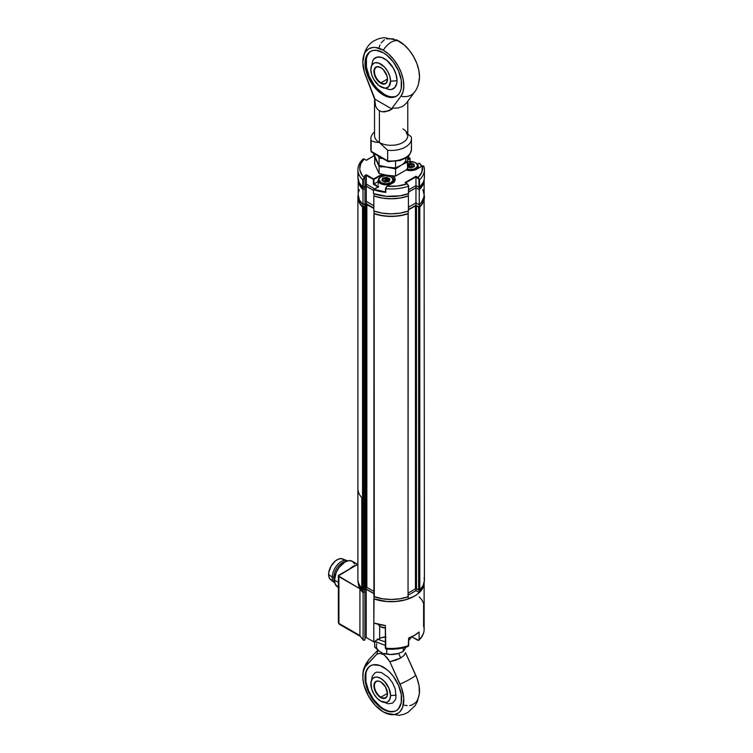 <?xml version="1.0" encoding="UTF-8"?>
<svg xmlns="http://www.w3.org/2000/svg" width="753" height="753" viewBox="0 0 753 753"><rect width="100%" height="100%" fill="white"/><g stroke="black" fill="none" stroke-linecap="round" stroke-linejoin="round"><path stroke-width="1.13" d="M357.92 579.838L357.91 580.271A33.245 19.192 0 0 0 362.522 590.013L362.522 206.981L363.68 207.066L362.522 206.981L362.522 590.013L363.68 590.098L363.68 207.066L364.819 206.407L364.819 589.439L363.68 590.098L363.68 207.066L365.036 206.106L365.036 589.138L365.252 204.647L365.036 587.98M365.036 204.948L365.817 204.327L365.817 587.359L365.252 587.679L365.252 204.647L366.862 204.327L366.862 587.359L365.817 587.359L365.817 204.327L373.817 208.336L366.862 204.327L366.862 587.359L373.912 591.425L366.626 587.265L366.344 589.166L364.772 590.07L366.344 589.166L366.344 587.227L365.092 587.82M374.128 213.099L374.269 596.8A33.245 19.192 0 0 0 408.041 596.8L408.041 213.767A33.245 19.192 180 0 1 374.269 213.767L382.402 215.753L391.155 216.431L399.909 215.753L408.041 213.767L408.041 596.8L408.182 213.099M424.127 194.763A33.245 19.192 180 0 1 424.4 197.239A33.245 19.192 180 0 1 419.798 206.981L415.684 205.738L408.408 209.889L415.449 205.833L415.449 588.865L408.399 592.931L415.449 588.865L415.449 205.833L416.494 205.833L416.494 588.865L415.449 588.865L416.494 588.865L416.494 205.833L418.63 207.066L418.63 590.098L416.494 588.865L419.798 590.013L419.798 206.981L418.63 207.066L418.63 590.098L419.798 590.013A33.245 19.192 0 0 0 424.4 580.271L424.108 577.72M424.4 197.239L423.224 202.284L419.798 206.981L419.798 590.013L423.224 585.316L424.4 580.271L424.108 194.688M358.202 194.688L358.202 199.78L360.527 204.703L362.522 206.981A33.245 19.192 180 0 1 357.91 197.239A33.245 19.192 180 0 1 358.193 194.763M357.91 580.271L358.202 582.813L360.527 587.735L362.748 590.154L365.036 589.138M373.912 596.432L373.912 213.4L373.912 596.489L382.402 598.786L391.155 599.463L399.909 598.786L408.041 596.8L408.182 596.131M374.053 598.739L373.817 622.995A32.972 19.032 0 0 0 385.348 625.545L373.817 622.995L373.817 598.87L384.002 601.261L389.461 601.685L394.967 601.591L405.519 599.812L414.47 596.141L418.028 593.712L422.81 587.999L424.127 582.737A32.972 19.032 180 0 1 407.166 599.322A32.972 19.032 180 0 1 373.817 598.87L374.053 598.739M373.817 617.761L373.789 641.867L373.817 617.761M407.815 646.479L408.653 645.556A32.972 19.032 180 0 1 385.348 648.164L385.348 625.545L385.828 648.964M385.348 636.991A8.867 5.12 0 0 0 379.663 638.478L379.663 626.035L379.663 638.478L373.789 641.867L366.212 637.499L366.212 589.241L373.912 593.684L366.212 589.241L366.212 637.499L364.904 638.252L366.212 637.499L373.789 641.867L381.009 637.838L385.931 636.982M364.904 589.994L366.212 589.241L364.904 589.994L364.904 639.909L363.511 640.276L363.115 639.438L363.115 592.686A32.972 19.032 180 0 1 359.925 588.78L359.925 635.523A32.972 19.032 0 0 0 363.115 639.438L363.115 592.686L364.904 591.651L363.115 592.686L359.925 588.78L338.916 576.647L338.916 623.399A1.845 1.064 120 0 0 339.302 624.246L338.379 622.646A1.845 1.064 0 0 0 338.916 623.399L359.925 635.523L360.405 636.426L339.302 624.246M364.904 639.909L363.718 640.342M363.181 639.881L363.115 639.438A32.972 19.032 180 0 1 359.925 635.523L338.916 623.399L338.916 576.647A1.845 1.064 180 0 1 338.379 575.894A1.845 1.064 180 0 1 338.916 575.141L357.891 564.185L338.379 575.894L359.925 588.78L359.925 635.523M340.224 624.152L338.916 623.399L338.916 621.893M418.828 640.276C422.282 637.066 424.052 633.452 424.127 629.433A32.972 19.032 0 0 1 419.101 639.532L419.101 631.993L414.47 635.344L408.653 638.017A32.972 19.032 0 0 0 419.101 631.993L419.101 639.532A32.972 19.032 180 0 0 424.127 629.461A32.972 19.032 180 0 0 423.61 626.072L423.61 603.454L421.944 600.009L419.195 596.8M418.997 640.05L417.755 640.266L411.712 636.774L418.696 640.37M386.957 648.738L397.499 648.531L407.307 646.29M385.348 648.164A32.972 19.032 0 0 0 408.653 645.556L408.653 638.017L408.248 646.403M424.033 582.681L422.81 587.811L419.233 592.555L415.967 590.672L408.399 595.039L415.967 590.672L415.967 588.742L415.967 590.672L419.233 592.555L419.233 590.22L419.233 592.555A32.878 18.976 0 0 0 424.024 583.161M358.277 582.681L359.501 587.811L361.007 590.248L363.078 592.555L363.078 590.22L363.078 592.555L364.772 591.576L363.078 592.555A32.878 18.976 0 0 1 358.287 583.161M364.772 589.467L364.772 591.576M373.912 593.533L366.344 589.166L373.912 593.533M374.053 596.687L374.053 598.889A32.878 18.976 0 0 0 408.258 598.889L408.258 596.687L408.258 598.889L404.276 600.085L395.636 601.487L386.675 601.487L374.053 598.889L374.053 596.687M385.517 713.063L399.184 715.35L404.182 714.173L407.957 712.404L415.176 705.589L417.369 701.561L419.402 693.353A29.009 16.754 -120 0 0 415.694 675.093L405.509 652.691L404.135 655.364L400.728 657.981L398.629 653.378L400.728 657.981L404.135 655.364L405.509 652.691L417.162 678.698L419.063 685.879L419.393 693.466M365.911 673.464L365.911 681.7L368.641 690.887L373.686 699.631L380.274 706.587L383.842 709.053L383.324 709.354A25.856 14.928 60 0 1 366.429 686.567A25.856 14.928 60 0 1 370.391 665.85A25.856 14.928 60 0 1 383.324 667.13A25.856 14.928 60 0 1 400.21 689.917A25.856 14.928 60 0 1 396.247 710.634A25.856 14.928 60 0 1 383.324 709.354L383.842 709.053A25.856 14.928 -120 0 0 396.511 710.474M383.324 711.924A29.009 16.754 60 0 1 362.908 674.076A29.009 16.754 60 0 1 366.617 664.852A16.622 13.385 -136.2 0 1 369.582 658.809A16.622 13.385 43.8 0 0 366.617 664.852L376.801 654.216L379.776 653.359L383.315 654.159L386.854 657.444L389.838 661.746L400.022 684.138A29.009 16.754 60 0 1 385.385 712.997A29.009 16.754 60 0 1 383.324 711.924L375.135 705.232L368.302 695.706L363.972 684.948L362.852 677.964L363.247 671.751L365.149 666.763L376.801 654.216L379.776 653.359L384.246 654.79L389.838 661.746L401.49 687.743L403.777 698.36L402.667 707.283L400.107 711.557L398.337 713.053L393.998 714.635L391.513 714.691L383.324 711.924M419.092 695.546L417.228 700.572L415.778 702.502L411.957 705.034L409.67 705.58M407.185 705.636L404.54 705.203M415.694 675.093A16.622 2.25 155.5 0 1 400.022 684.138A16.622 2.25 -24.5 0 0 415.694 675.093M368.641 667.431L366.946 670.104M370.655 665.699A25.856 14.928 -120 0 0 367.022 686.501A25.856 14.928 -120 0 0 383.842 709.053L387.409 710.7M390.835 711.481L393.998 711.359M372.227 676.345L375.098 672.796L376.971 672.1L381.432 672.542L388.576 677.484L392.586 682.886L395.269 689.07L395.965 697.73L395.269 699.998L392.586 703.086L388.077 703.801M383.324 709.354L390.318 711.783L393.48 711.66L396.247 710.634L398.525 708.742L401.255 702.709L401.255 694.473L398.525 685.286L393.48 676.552L390.318 672.777L386.891 669.596L379.757 665.473L373.159 664.824L370.391 665.85L368.113 667.732L366.429 670.405L365.384 673.766L365.384 682.011L368.113 691.198L373.159 699.932L376.321 703.707L383.324 709.354M395.739 660.202L389.838 661.746L400.728 657.981L395.739 660.202M378.175 650.065L376.801 654.216L378.175 650.065M380.971 697.137A9.234 5.327 -120 0 0 387.494 693.513A9.234 5.327 60 0 1 385.583 697.598A9.234 5.327 60 0 1 380.971 697.137L387.494 693.372L380.971 697.137A9.234 5.327 60 0 1 374.938 689.004A9.234 5.327 60 0 1 376.349 681.597A9.234 5.327 60 0 1 380.839 681.983A9.234 5.327 -120 0 0 374.439 685.898A9.234 5.327 -120 0 0 380.971 697.137L380.707 697.589L380.971 697.137M380.707 681.907L380.707 681.907A9.601 5.544 60 0 1 387.503 693.673A9.601 5.544 60 0 1 380.707 697.589A9.601 5.544 60 0 1 373.921 685.832A9.601 5.544 60 0 1 380.707 681.907L378.11 681.004L375.907 681.427L374.429 683.122L373.921 685.832L375.907 692.525L380.707 697.589L383.305 698.492L385.508 698.069L386.986 696.374L387.503 693.673L385.508 686.981L380.971 682.058M370.871 684.769L370.843 683.715A20.312 11.728 0 0 0 370.853 684.053A13.94 8.048 60 0 1 380.707 678.359A13.94 8.048 60 0 1 390.572 695.443A20.312 11.728 0 0 0 396.21 695.075A20.312 11.728 180 0 1 390.572 695.443A13.94 8.048 60 0 1 380.105 700.761A13.94 8.048 60 0 1 370.871 684.769A13.94 8.048 60 0 1 370.853 684.053A20.312 11.728 180 0 1 370.843 683.715L372.264 676.25M390.572 695.443L389.819 699.368L387.682 701.824L386.185 702.38L380.707 701.137L376.933 698.087L373.733 693.777L371.596 688.844L371.041 681.945L372.509 678.688L375.229 677.116L376.933 677.051L380.707 678.359L384.482 681.409L388.906 688.157L390.572 695.443M376.632 642.337A1.901 1.101 -60 0 1 376.058 642.205A1.901 1.101 -60 0 1 375.766 641.076M377.093 639.052L385.348 641.923M375.869 640.671A1.901 1.101 120 0 0 376.058 642.205M377.63 649.858L374.674 647.062L374.674 641.358L374.674 647.062L377.63 649.858M376.886 643.806A14.778 8.528 0 0 0 380.707 652.051L379.154 651.044L380.717 652.051M383.776 653.406L386.741 654.028L386.741 649.067L386.741 654.028L390.769 654.489L384.002 653.482A14.778 8.528 0 0 0 394.977 654.253L390.769 654.489L398.309 653.482A14.778 8.528 0 0 0 398.412 653.444M382.251 652.832L380.707 652.051L382.251 652.832M403.947 650.281L405.989 646.902L403.222 651.477L398.525 653.416M383.766 653.406L391.155 654.545L394.977 654.253A14.778 8.528 0 0 0 398.309 653.482M397.085 653.82L399.165 653.199L397.085 653.82M399.165 653.199L403.222 651.477L403.222 647.891L403.222 651.477L405.425 648.22M332.261 577.175A12.745 7.361 -60 0 1 337.457 564.75A12.745 7.361 -60 0 1 347.048 560.656A12.745 7.361 -60 0 1 347.557 560.891A12.745 7.361 120 0 0 337.768 564.411A12.745 7.361 120 0 0 332.261 577.175L333.824 577.476A12.001 6.928 -60 0 1 345.636 561.634A12.001 6.928 120 0 0 333.824 577.476L334.633 577.946L333.824 577.476A12.001 6.928 120 0 0 334.501 580.921A12.001 6.928 -60 0 1 333.824 577.476L332.261 577.175A12.745 7.361 120 0 0 334.812 582.963A12.745 7.361 -60 0 1 334.36 582.643A12.745 7.361 -60 0 1 332.261 577.175L328.6 574.464L332.261 577.175M347.048 560.656L342.54 558.895A12.001 6.928 120 0 0 333.494 562.755A12.001 6.928 120 0 0 328.6 574.464A12.001 6.928 120 0 0 330.576 579.612L334.36 582.643M356.762 565.155L352.762 566.548L349.496 569.033A14.778 8.528 -60 0 1 356.018 565.268M354.578 563.893L352.31 561.286A14.778 8.528 120 0 0 340.93 565.249A14.778 8.528 120 0 0 334.473 580.121L338.379 582.37L334.473 580.121A14.778 8.528 120 0 0 337.542 586.879L339.123 587.472M357.609 564.345L352.31 561.286L348.921 560.627L344.921 562.02L339.123 567.404L336.233 572.402L334.473 580.121L335.273 584.272L338.379 587.368M332.374 580.431L330.03 579.085L328.76 576.28L328.76 572.459L331.085 566.096L335.433 560.9L338.746 558.99L341.806 558.688L344.149 560.044M408.408 209.588L415.967 205.23L415.967 202.886L419.252 204.788L419.233 207.113L415.967 205.23L415.967 202.886L408.408 207.254L415.967 202.886L415.967 187.808L408.634 192.043L415.967 187.808L419.252 189.7L419.252 204.788A32.972 19.032 0 0 0 424.127 194.82L424.127 179.741L422.885 184.909L419.252 189.7L419.252 204.788L415.967 202.886L415.967 187.808L419.252 189.7A32.972 19.032 180 0 0 424.127 179.807L424.4 177.19M408.408 211.038L408.408 195.959A32.972 19.032 180 0 1 373.817 195.931L373.817 211.009A32.972 19.032 0 0 0 408.408 211.038L408.408 195.959L400.097 198.058L391.108 198.773L382.119 198.048L373.817 195.931L373.817 211.009L382.119 213.127L391.108 213.852L400.097 213.146L408.408 211.038M366.278 201.343L366.278 186.264L373.46 190.415L366.278 186.264L366.278 201.343L364.97 202.096L366.278 201.343L373.817 205.701L366.278 201.343L364.97 202.096M364.97 187.017L366.278 186.264L364.97 187.017L364.97 203.602L363.012 204.741L363.012 189.652L364.97 188.523L363.012 189.652A32.972 19.032 180 0 1 358.193 179.807M358.193 194.792L359.407 199.959L363.012 204.741L363.012 189.652L359.407 184.88L358.193 179.713L358.193 194.82A32.972 19.032 0 0 0 363.012 204.741L364.97 203.602M359.435 189.634L358.503 192.194M424.033 196.251L424.033 197.239A32.878 18.976 0 0 1 419.233 207.113L419.233 204.769L421.351 202.453L423.817 197.418L424.127 194.792L422.866 189.605M392.464 175.675L394.459 177.397L395.165 179.44L394.459 181.482L392.2 183.365M408.521 155.852L408.521 157.377M405.519 182.913L415.967 176.88L415.967 176.277L405.001 182.602L405.519 182.913L415.967 176.88L415.967 185.624L419.543 187.318A33.245 19.192 0 0 0 424.4 177.332L424.4 169.792A33.245 19.192 180 0 1 419.543 179.779L419.543 187.318L423.195 182.452L424.108 179.845M423.826 166.159L423.967 166.705L423.431 165.848L422.301 165.98L423.967 166.705A33.245 19.192 180 0 1 424.4 169.792L423.93 166.394L422.038 166.131M407.448 184.024L408.455 186.179A33.245 19.192 180 0 1 385.809 188.73L385.809 192.354A33.245 19.192 180 0 1 373.46 189.652L373.46 189.652A33.245 19.192 0 0 0 385.809 192.354L385.809 188.73A33.245 19.192 0 0 0 408.455 186.179L407.495 184.118L405.001 182.602L415.967 176.277L418.15 177.539L421.896 171.957L422.301 165.98A31.4 18.128 180 0 1 418.15 177.539L419.525 179.478M419.543 179.779L418.969 179.816L418.969 187.356L419.543 187.318L419.543 179.779L418.15 177.539L418.969 179.816L418.969 187.356L415.967 185.624L408.634 189.86L415.967 185.624L415.967 176.88L419.543 179.779A33.245 19.192 0 0 0 424.4 169.82M373.526 189.511L378.1 186.979M365.036 177.633L365.036 186.377L363.341 187.356L363.426 179.299L365.036 177.633L365.036 176.127L366.344 175.364L366.344 184.118L374.589 188.881L366.344 184.118L366.344 175.364L373.394 179.44L373.394 184.269L373.921 183.967L373.921 179.44L373.394 179.44L373.394 184.269L377.987 186.913M379.663 176.127A8.867 5.12 180 0 1 384.105 174.734A8.867 5.12 180 0 0 379.663 176.127L379.663 177.708L379.663 176.127L373.921 179.44L379.663 176.127M392.906 182.904A8.867 5.12 180 0 0 394.713 179.054A8.867 5.12 180 0 0 391.664 175.844A8.867 5.12 180 0 1 394.798 179.741C394.713 180.974 393.875 182.132 392.275 183.195L392.464 183.214A9.234 5.327 0 0 0 392.897 175.938M386.458 186.753L385.498 188.532L386.995 186.245L392.464 183.214L386.995 186.245L385.498 188.523L385.508 191.808A32.878 18.976 180 0 1 374.053 189.314L385.517 191.93M358.221 174.715L357.91 177.332A33.245 19.192 0 0 0 362.767 187.318L362.767 179.779A33.245 19.192 180 0 1 357.91 169.792A33.245 19.192 0 0 0 362.767 179.779L362.767 187.318L363.341 187.356L363.341 179.816L362.767 179.779L364.668 177.237L364.668 175.731L366.344 174.762L364.668 175.731L365.036 176.127L366.344 174.762L373.657 178.988L379.399 175.675L373.657 178.988L373.921 183.967L378.618 186.678L373.686 189.408M378.175 181.511L373.921 183.967L378.175 181.511M394.12 182.311L393.301 181.426M384.755 180.852L385.931 180.786M387.108 180.852L388.237 181.049M385.611 188.674L385.611 191.686M385.809 188.73L386.628 186.772M407.185 183.873A31.4 18.128 180 0 1 387.174 186.264L397.528 186.029L407.185 183.873M408.625 193.568L400.022 195.827L386.336 196.317L373.46 193.577L373.46 189.652L373.46 193.577A33.245 19.192 0 0 0 408.455 193.719L408.521 186.151M373.46 190.34L366.344 186.226L366.344 184.118L365.036 184.871L366.344 184.118L366.344 186.226L364.772 187.13M363.031 159.052C359.689 162.243 357.986 165.82 357.91 169.792A33.245 19.192 180 0 1 362.767 159.805L363.341 159.768L362.767 159.805L363.031 159.052L364.414 159.175M362.767 159.805L364.339 159.005M366.344 160.285L374.674 155.476L366.344 160.285L364.16 159.024L360.875 163.486L359.755 168.277L360.038 170.705L362.259 175.374L364.16 177.539A31.4 18.128 180 0 1 364.16 159.024L363.69 158.874M379.399 175.675L382.731 174.442M422.301 165.98L414.018 170.187L410.489 170.602L406.366 170.037A9.234 5.327 0 0 0 417.011 169.039L422.301 165.98M407.637 159.372L409.698 158.177L407.637 156.982L409.698 158.177L407.637 159.372M381.009 167.119L381.602 165.999M409.961 158.629L409.961 161.528L409.961 158.328L407.637 159.975L409.961 158.629M421.887 166.093A33.245 19.192 0 0 0 419.299 163.194L417.482 164.239L419.233 163.232L421.925 166.422M412.785 166.874L411.656 166.677M409.312 166.677L408.182 166.874M421.925 166.074L419.233 163.232A32.878 18.976 180 0 1 421.755 166.168M373.874 153.311L373.789 155.862L373.817 153.471M373.77 153.443L373.686 155.927M357.91 169.792L357.91 177.332L359.143 182.518L362.767 187.318L365.036 186.377M368.735 177.096L369.751 176.635M377.808 187.488L378.693 186.132M373.817 208.035L366.344 203.715L366.344 201.38L366.344 203.715L364.772 204.628M374.053 213.447L374.053 211.094L374.053 213.447A32.878 18.976 0 0 0 408.258 213.447L408.258 211.094L408.258 213.447M364.772 203.715L364.772 206.134L363.078 207.113L363.078 204.694L364.772 203.715M358.277 196.251L358.277 197.239A32.878 18.976 0 0 0 363.078 207.113L363.078 204.694M408.634 191.968L415.967 187.732L415.967 185.624L415.967 187.732L419.233 189.615L419.233 187.422L419.233 189.615A32.878 18.976 0 0 0 424.024 180.221M374.053 195.949L374.053 193.785L374.053 195.949A32.878 18.976 0 0 0 408.258 195.949L408.258 193.785L408.258 195.949M364.772 186.528L364.772 188.636L363.078 189.615L363.078 187.422L363.078 189.615A32.878 18.976 0 0 1 358.287 180.221M407.637 164.709L408.766 164.465L408.766 167.175L409.877 166.413L408.926 167.11L408.926 164.399L409.877 163.702L409.585 163.269L408.634 163.966L408.926 164.399L409.877 163.702L409.877 166.413L409.877 163.702L409.952 166.375L409.952 163.665L409.952 166.375L410.404 163.674L411.731 164.305L411.731 167.015L410.404 166.385L412.559 167.119L411.91 167.062L411.91 164.352L413.425 164.483L413.425 166.94M406.742 168.992L410.667 169.613L414.536 168.879L417.04 167.015L417.501 165.462L416.211 163.222L414.225 162.14L407.589 161.876A7.022 4.047 180 0 1 415.449 162.704A7.022 4.047 180 0 1 414.536 168.879L414.969 169.839A7.756 4.48 0 0 0 415.967 163.006A7.756 4.48 0 0 0 415.694 162.855A7.756 4.48 180 0 1 418.244 166.168A7.756 4.48 180 0 1 414.969 169.83L414.969 169.83A7.756 4.48 180 0 1 414.771 169.905A7.756 4.48 0 0 0 414.969 169.83L414.536 168.879A7.022 4.047 180 0 1 407.486 169.227M404.587 163.373L407.637 161.98L407.326 161.208L407.637 169.124L407.637 161.98L401.603 164.963L404.615 163.354M409.237 167.411L407.637 167.175L409.048 167.27M413.472 166.931L413.472 165.82L414.037 166.799M410.592 168.004L409.001 167.298L410.884 168.023L414.366 166.601L414.094 164.295L411.966 163.843L411.91 164.352L413.425 164.483L413.482 163.966L410.084 163.109L407.637 164.182M410.404 163.674L411.731 164.305L411.966 163.843L410.639 163.203L410.404 163.674M389.037 180.118L389.922 179.214L388.84 180.381L389.019 181.369M382.27 180.824L383.023 179.647L383.023 181.012L382.853 178.706L383.183 181.049L383.183 178.527L384.896 178.433L384.896 181.144L383.955 181.2L386.59 180.532L387.861 181.454M393.574 181.097L392.85 180.419A7.022 4.047 180 0 1 384.755 183.732A7.022 4.047 180 0 1 379.013 179.063L378.288 179.591A7.756 4.48 0 0 0 384.632 184.758A7.756 4.48 0 0 0 393.574 181.097A7.756 4.48 180 0 1 385.282 184.805A7.756 4.48 180 0 1 378.175 180.344A7.756 4.48 180 0 1 378.288 179.591A7.756 4.48 180 0 1 380.717 177.03A7.756 4.48 0 0 0 380.444 177.181A7.756 4.48 0 0 0 378.288 179.591L379.013 179.063A7.022 4.047 180 0 1 380.971 176.88A7.022 4.047 180 0 1 390.892 176.88A7.022 4.047 180 0 1 392.85 180.419L393.574 182.235L393.574 181.097A7.756 4.48 0 0 0 391.419 177.181A7.756 4.48 0 0 0 391.146 177.03A7.756 4.48 180 0 1 393.687 180.344A7.756 4.48 180 0 1 393.574 181.097M384.962 182.122L383.964 181.209L385.028 182.141M385.555 182.16L386.788 181.661M382.279 180.729L382.656 179.365L381.94 180.268L382.317 180.842L384.943 182.113L388.689 181.473M387.983 181.445L388.134 178.292L386.647 177.313L382.637 178.169L381.875 180.438L382.468 180.871M382.995 179.76L382.995 181.012L382.995 179.76M387.004 181.567L389.226 181.313L389.941 178.885L387.136 177.482L387.833 178.715L388.134 178.292L387.833 181.435L386.835 180.626L386.835 177.906L386.835 180.626L386.308 180.579L386.308 177.859L386.308 180.579L385.084 181.106L385.084 178.386L386.835 177.906L389.612 179.308L388.915 180.193M388.84 181.464L388.84 180.447M392.85 180.419L391.033 182.527L386.129 183.788L381.112 182.687L378.919 179.854L379.38 178.292L380.83 176.955L385.734 175.694L390.751 176.795L392.341 178.084L392.85 180.419M383.183 178.527L384.896 178.433L384.858 177.915L383.145 178.009L383.183 178.527M378.637 624.915A7.756 4.48 180 0 1 378.354 624.35A7.756 4.48 0 0 0 378.637 624.915L378.637 624.416L378.637 624.915A7.756 4.48 0 0 0 385.348 627.861A7.756 4.48 180 0 1 380.444 626.562A7.756 4.48 180 0 1 378.637 624.915M385.611 628.049L380.745 626.731A7.022 4.047 0 0 0 380.971 626.863A7.022 4.047 0 0 0 385.348 628.04M357.891 488.584L357.891 579.066A33.264 19.201 0 0 0 361.798 588.102L361.798 497.62A33.264 19.201 180 0 1 357.891 488.584A33.264 19.201 180 0 1 357.91 487.953M361.816 497.611L361.798 588.102L361.816 497.611M414.611 92.026A16.622 13.168 -143.5 0 1 414.592 92.045A16.622 13.168 -143.5 0 1 400.916 96.215A16.622 13.168 36.5 0 0 414.592 92.045C417.153 88.779 418.753 84.43 419.402 78.999A29.009 16.754 -120 0 0 398.996 41.142A16.622 9.601 120 0 0 383.324 50.197A29.009 16.754 60 0 1 401.17 72.504A29.009 16.754 60 0 1 400.916 96.215L392.078 108.14L397.942 108.027L402.911 106.305L406.328 103.189L402.911 106.305L397.942 108.027L392.078 108.14L392.078 109.1L388.595 110.907L382.11 111.792L379.399 110.823L379.399 142.496A16.622 9.601 0 0 0 397.518 144.576A16.622 9.601 0 0 0 407.778 135.709A16.622 9.601 0 0 0 402.911 128.923M370.928 51.204A25.856 14.928 -120 0 0 367.615 72.081A25.856 14.928 -120 0 0 384.369 94.389L383.324 94.991A25.856 14.928 60 0 1 366.429 72.203A25.856 14.928 60 0 1 370.391 51.486A25.856 14.928 60 0 1 383.324 52.766A25.856 14.928 60 0 1 400.21 75.554A25.856 14.928 60 0 1 396.247 96.271A25.856 14.928 60 0 1 383.324 94.991L384.369 94.389L387.936 96.045M372.669 60.927L373.836 59.082L377.328 57.059L381.893 57.51L386.835 60.362L393.32 68.109L396.059 74.434L397.019 80.59A20.312 11.728 180 0 1 390.572 81.079A13.94 8.048 60 0 1 380.105 86.397A13.94 8.048 60 0 1 370.871 70.406A13.94 8.048 60 0 1 370.853 69.7A20.312 11.728 180 0 1 370.843 69.361L372.688 60.889A17.903 10.335 60 0 1 386.854 60.381A17.903 10.335 60 0 1 397.019 80.59A17.903 10.335 60 0 1 389.254 89.579L380.171 86.444M387.729 161.349L371.643 152.21L371.144 151.297L371.662 152.219L371.144 151.297L371.144 140.745L375.399 142.195L379.399 142.496L387.663 150.28A20.312 11.728 180 0 0 411.467 138.721A20.312 11.728 180 0 0 411.166 136.707L407.778 134.081L411.166 136.707A20.312 11.728 180 0 1 387.663 150.28L379.399 142.496A16.622 9.601 0 0 1 374.533 135.709A16.622 9.601 0 0 0 379.399 142.496L375.399 142.195L371.144 140.745A20.312 11.728 180 0 1 374.533 131.982A20.312 11.728 180 0 0 370.843 138.721L370.843 149.282A20.312 11.728 0 0 0 371.144 151.297A20.312 11.728 180 0 1 370.843 149.028M407.778 101.25L407.778 135.709A16.622 9.601 0 0 1 397.509 144.576A16.622 9.601 0 0 1 379.399 142.496L379.399 110.823L377.206 108.959L375.625 106.286L374.561 98.022L364.49 72.401L362.805 62.33L364.292 54.028L365.469 51.901L368.725 48.804L372.989 47.448L375.408 47.458L383.324 50.197A16.622 9.601 -60 0 1 398.996 41.142A29.009 16.754 -120 0 0 396.925 40.078L383.842 37.65L378.759 38.685L374.401 40.643C368.226 43.928 364.396 50.282 362.908 59.713A29.009 16.754 60 0 1 383.324 50.197L388.67 54.103L393.65 59.374L397.913 65.662L401.17 72.504L403.184 79.451L403.834 86.011L403.062 91.734L400.916 96.215L392.078 108.14L392.078 109.1L385.225 111.82L382.11 111.792L379.399 110.823L377.206 108.959L375.625 106.286L374.561 98.982L392.078 109.1L374.561 98.982L365.723 75.893A29.009 16.754 60 0 1 362.908 59.713M391.362 96.826L394.525 96.695M369.158 52.766L367.473 55.449M366.429 58.809L366.429 67.045L369.158 76.232L374.203 84.967L377.366 88.741L384.369 94.389A25.856 14.928 -120 0 0 396.756 95.951M370.871 70.406L370.843 69.361A20.312 11.728 0 0 0 370.853 69.7A13.94 8.048 60 0 1 380.707 64.005A13.94 8.048 60 0 1 390.572 81.079A20.312 11.728 0 0 0 397.019 80.59L396.784 83.301L394.892 87.48L391.4 89.494L389.207 89.579M383.324 52.766L376.321 50.338L373.159 50.46L370.391 51.486L368.113 53.378L365.384 59.412L365.384 67.648L368.113 76.834L373.159 85.569L376.321 89.343L383.324 94.991L386.891 96.648L393.48 97.297L396.247 96.271L398.525 94.389L400.21 91.715L401.255 88.355L401.255 80.119L398.525 70.933L393.48 62.188L386.891 55.233L383.324 52.766M379.126 47.467L379.964 44.982M381.14 42.855L384.397 39.758M386.421 38.855L393.64 38.874M396.294 39.796L404.342 45.048L409.321 50.329L413.585 56.607L416.842 63.459L418.856 70.406L419.506 76.966L418.734 82.679M372.876 152.294L372.217 152.379M411.166 147.268A20.312 11.728 180 0 1 411.467 149.527A20.312 11.728 180 0 1 387.663 160.831L371.144 151.297L371.144 140.745A20.312 11.728 180 0 1 370.843 138.721M388.548 161.349L397 160.907L404.22 158.328M371.144 151.297L387.663 160.831L387.663 150.28L387.663 160.831A20.312 11.728 0 0 0 411.467 149.282C409.114 159.109 405.716 157.424 400.285 160.483L388.03 161.641M380.839 67.629A9.234 5.327 -120 0 0 374.439 71.544A9.234 5.327 -120 0 0 380.971 82.774L380.707 83.225A9.601 5.544 60 0 1 373.921 71.469A9.601 5.544 60 0 1 380.707 67.544L380.707 67.544A9.601 5.544 60 0 1 387.503 79.31A9.601 5.544 60 0 1 380.707 83.225L380.971 82.774A9.234 5.327 60 0 1 374.938 74.641A9.234 5.327 60 0 1 376.349 67.243A9.234 5.327 60 0 1 380.839 67.629M387.494 79.009L380.971 82.774L387.494 79.009M387.494 79.159A9.234 5.327 60 0 1 385.583 83.235A9.234 5.327 60 0 1 380.971 82.774A9.234 5.327 -120 0 0 387.494 79.159M370.853 69.7L371.596 65.775L373.733 63.308L375.229 62.763L378.787 63.111L384.482 67.045L387.682 71.366L389.819 76.288L390.572 81.079L388.906 86.444L386.185 88.016L384.482 88.082L378.787 85.447L373.733 79.413L371.596 74.491L370.853 69.7M380.707 83.225L384.482 84.091L386.355 83.009L387.503 79.31L386.986 76.006L383.305 69.643L380.707 67.544L376.933 66.688L375.06 67.77L374.043 70.01L374.429 74.763L376.933 79.733L380.707 83.225M385.272 166.884L395.57 168.945L401.603 164.963A14.778 8.528 0 0 0 405.839 157.998A14.778 8.528 180 0 1 401.603 164.963L395.57 167.947L395.57 161.5L395.57 167.947L387.334 167.175L395.57 168.945L401.603 164.963L395.57 167.947L387.334 167.175L379.088 165.396L379.088 158.252L383.211 158.525L379.088 158.252L379.088 165.396L376.886 161.142L379.088 166.394L385.272 166.884M374.985 156.662L374.674 164.022L374.674 156.878L379.088 166.394L387.334 167.175L379.088 165.396L374.674 155.88L374.674 153.96L374.674 155.88L376.886 161.142L374.985 156.662M407.637 169.124L395.57 176.089L395.57 168.945L395.57 176.089L387.334 175.317L379.088 173.538L379.088 166.394L379.088 173.538L374.674 164.022M377.987 155.504L379.088 158.252L377.987 155.504M407.637 160.982L407.637 156.671L407.637 160.982L401.603 164.963L407.637 160.982M386.929 186.462L386.251 187.318L386.929 186.462M357.91 489.224L357.91 197.239M360.066 636.097L363.379 640.182M338.379 622.646L338.379 575.894M408.164 646.441C401.293 648.841 393.913 649.688 386.025 649.001M424.127 582.681L424.127 629.433M362.908 674.076C363.012 669.172 365.233 664.08 369.582 658.809L377.931 650.103M370.918 665.548L370.391 665.85M380.171 700.808L388.171 703.81M374.702 641.34L385.348 645.406M411.806 636.831L408.653 640.558M378.251 186.763L373.629 189.436M392.275 183.195L386.995 186.245M408.634 193.54L408.634 186L407.373 183.854M374.674 155.353L366.344 160.163M406.451 169.98L416.833 169.02L422.113 165.961M417.416 164.154L419.28 163.081M410.065 158.478L410.065 161.518M407.637 156.859L409.886 158.158M408.634 157.433L408.634 155.739M418.244 166.168L418.244 168.201M415.967 163.006L415.449 162.704M407.514 167.1L409.039 167.232M412.117 167.175L411.166 167.872M410.489 167.9L409.161 167.26M382.844 179.468L382.844 178.734M378.175 180.344L378.175 184.57M393.687 180.344L393.687 182.122M391.419 177.181L390.892 176.88M380.444 177.181L380.971 176.88M383.964 181.209L384.962 182.019M385.63 182.057L386.854 181.529M388.699 181.407L386.986 181.501M380.444 626.562L380.971 626.863M406.093 103.519L414.592 92.045M374.533 135.709L374.533 100.064M406.234 132.556L407.778 135.709M371.191 151.635L370.843 149.282M411.467 138.721L411.467 149.282"/></g></svg>

